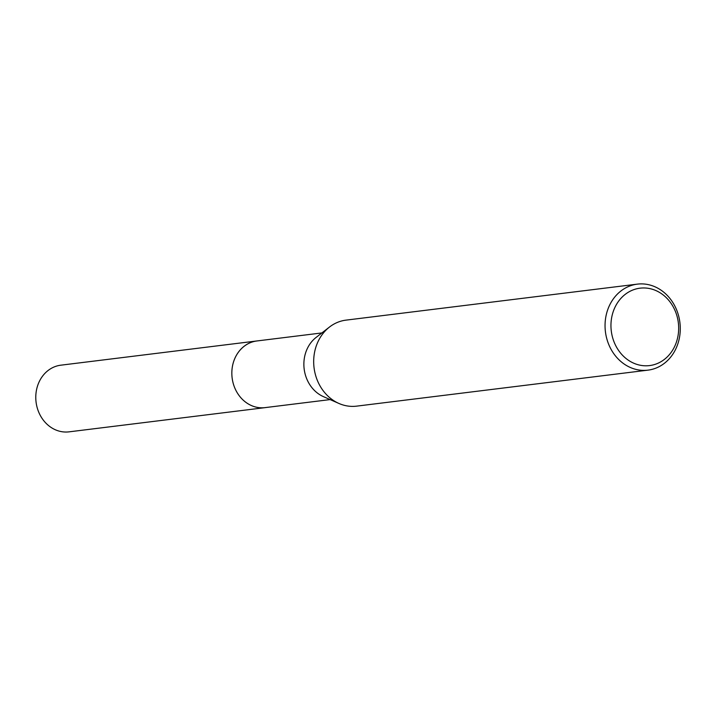 <?xml version="1.0" encoding="UTF-8"?>
<svg xmlns="http://www.w3.org/2000/svg" width="716" height="716" viewBox="0 0 716 716"><rect width="100%" height="100%" fill="white"/><g stroke="black" fill="none" stroke-linecap="round" stroke-linejoin="round"><path stroke-width="1.07" d="M265.842 407.529A33.589 29.096 -97 0 1 265.108 407.637A33.58 29.088 -97 0 1 231.903 370.906A33.58 29.088 -97 0 1 256.883 340.968A33.589 29.096 -97 0 1 257.608 340.879M265.627 407.556A33.589 29.088 -97 0 1 231.895 370.906A33.589 29.088 -97 0 1 257.393 340.897M647.971 370.145L356.613 406.142A43.336 37.527 -97 0 1 338.945 403.466L323.453 396.646A33.58 29.088 -97 0 1 303.933 362.01A33.58 29.088 -97 0 1 316.132 337.406L329.503 327.024A43.336 37.527 -97 0 1 345.989 320.133L637.347 284.136A43.336 37.527 -97 0 1 680.2 331.508A43.336 37.527 -97 0 1 647.971 370.145A43.336 37.527 -97 0 1 605.127 322.773A43.336 37.527 -97 0 1 637.347 284.136M338.945 403.466A43.336 37.527 -97 0 1 313.76 358.77A43.336 37.527 -97 0 1 329.503 327.024M678.598 330.81A38.995 33.777 -97 0 1 642.583 365.608A38.995 33.777 -97 0 1 611.025 322.952A38.995 33.777 -97 0 1 647.04 288.154A38.995 33.777 -97 0 1 678.598 330.81M256.874 340.95A33.589 29.096 -97 0 0 231.85 374.387A33.589 29.096 -97 0 0 259.067 407.655A33.589 29.096 -97 0 0 265.108 407.637L69.049 431.846A33.58 29.088 -97 0 1 63.008 431.864A33.58 29.088 -97 0 1 35.8 398.606A33.58 29.088 -97 0 1 60.815 365.187L321.905 332.931M265.117 407.619L330.139 399.591"/></g></svg>
